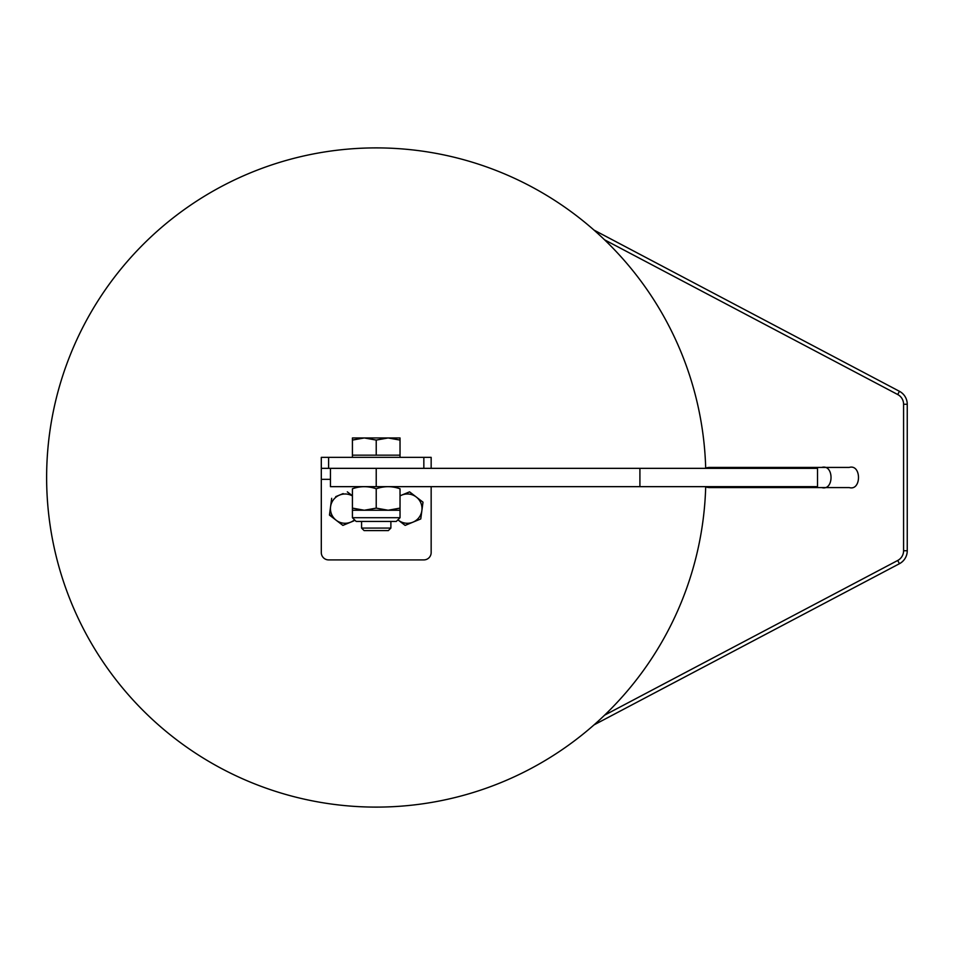 <?xml version="1.0" encoding="UTF-8"?>
<svg xmlns="http://www.w3.org/2000/svg" width="955" height="955" viewBox="0 0 955 955"><rect width="100%" height="100%" fill="white"/><g stroke="black" fill="none" stroke-linecap="round" stroke-linejoin="round"><path stroke-width="1.43" d="M705.697 468.177A10.075 10.075 0 0 1 709.493 467.425L849.21 467.425C861.589 463.844 861.589 491.157 849.21 487.575L709.493 487.575A10.075 10.075 0 0 1 705.697 486.823M821.742 467.425C834.121 463.844 834.121 491.157 821.742 487.575M604.587 715.176L897.724 560.466A10.982 10.982 0 0 0 903.585 550.749L903.585 404.252A10.982 10.982 0 0 0 897.724 394.534L604.587 239.824M594.022 230.107L899.443 391.299A14.647 14.647 0 0 1 907.25 404.252L907.25 550.749A14.647 14.647 0 0 1 899.443 563.701L594.022 724.893M705.697 468.344A329.606 329.606 0 0 0 370.122 147.953A329.606 329.606 0 0 0 46.64 480.556A329.606 329.606 0 0 0 376.222 807.106A329.606 329.606 0 0 0 705.697 486.656M431.159 468.344L321.298 468.344L321.298 457.361L431.159 457.361L431.159 468.344L817.528 468.344L817.528 486.656L330.454 486.656L330.454 468.344M431.159 486.656L431.159 552.575A7.33 7.33 0 0 1 423.841 559.905L328.615 559.905A7.33 7.33 0 0 1 321.298 552.575L321.298 479.326L330.454 479.326M321.298 468.344L321.298 479.326M396.301 521.442L356.155 521.442L352.419 517.706L400.026 517.706L396.301 521.442M352.419 510.245L352.419 508.12L364.321 510.245L352.419 510.245L352.419 517.706M388.124 510.245L364.321 510.245L376.222 508.12L388.124 510.245L400.026 508.12L400.026 510.245L388.124 510.245M400.026 510.245L400.026 517.706M376.222 508.12L376.222 488.781C368.272 485.988 360.333 485.988 352.419 488.781C352.419 485.988 352.419 485.988 352.419 488.781L352.419 508.836M376.222 488.781C384.137 485.988 392.075 485.988 400.026 488.781L400.026 508.12M400.026 488.781C400.026 485.988 400.026 485.988 400.026 488.781M400.026 440.076L400.026 437.951L388.124 437.951L400.026 440.076L400.026 455.165L376.222 455.165L376.222 440.076L388.124 437.951L364.321 437.951L376.222 440.076M376.222 455.165L352.419 455.165L352.419 439.348M352.419 437.951L352.419 440.076L364.321 437.951L352.419 437.951M400.026 457.361L400.026 455.165M390.882 528.079L388.351 530.598L364.106 530.598L361.575 528.079L390.882 528.079L390.882 521.442M398.426 520.248L405.135 525.393L420.761 518.935L422.993 502.175L416.285 497.018A14.647 14.647 0 0 1 412.954 522.17A14.647 14.647 0 0 1 398.772 520.499M400.026 495.943A14.647 14.647 0 0 1 416.285 497.018L409.576 491.861L400.026 495.8L409.576 491.861L416.285 497.018A14.647 14.647 0 0 0 400.026 495.943A14.647 14.647 0 0 1 416.285 497.018M421.358 514.447L420.761 518.935L416.583 520.666M409.182 523.722L405.135 525.393L398.772 520.511M422.993 502.175L422.397 506.663M330.573 506.699L329.463 515.091L336.172 520.248A14.647 14.647 0 0 1 330.573 506.699L331.683 498.319L330.573 506.699A14.647 14.647 0 0 1 339.502 495.096L335.73 496.648M346.928 523.722L342.881 525.393L336.172 520.248L342.881 525.393L350.688 522.17A14.647 14.647 0 0 1 336.172 520.248M333.056 517.849L329.547 514.494M343.132 493.592L339.502 495.096A14.647 14.647 0 0 1 352.419 495.943M352.419 495.788L347.322 491.861M354.042 520.785L350.688 522.17A14.647 14.647 0 0 0 353.672 520.499M897.724 394.534L899.443 391.299M903.585 404.252L907.25 404.252M903.585 550.749L907.25 550.749M899.443 563.701L897.724 560.466M639.91 468.344L639.91 486.656M376.222 468.344L376.222 486.656M423.841 457.361L423.841 468.344M328.615 457.361L328.615 468.344M352.419 457.361L352.419 455.165M361.575 528.079L361.575 521.442M786.395 487.575L786.395 486.656M786.395 468.344L786.395 467.425M757.1 487.575L757.1 486.656M757.1 468.344L757.1 467.425"/></g></svg>
